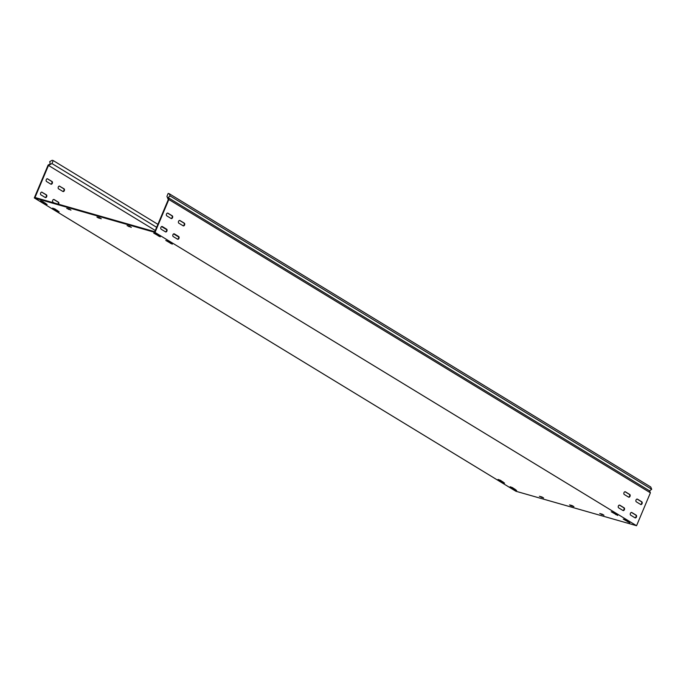 <?xml version="1.0" encoding="UTF-8"?>
<svg xmlns="http://www.w3.org/2000/svg" width="686" height="686" viewBox="0 0 686 686"><rect width="100%" height="100%" fill="white"/><g stroke="black" fill="none" stroke-linecap="round" stroke-linejoin="round"><path stroke-width="1.03" d="M160.258 236.841L153.733 233.12L156.134 233.986L160.258 236.841M504.579 483.15L498.053 479.428L500.454 480.303L504.579 483.15M516.618 490.481L510.092 486.76L512.493 487.635L516.618 490.481M617.734 515.469L611.209 511.747L613.61 512.622L617.734 515.469M59.142 211.845L52.616 208.132L55.017 208.998L59.142 211.845M47.102 204.514L40.577 200.801L42.978 201.667L47.102 204.514M172.297 244.173L165.772 240.452L168.173 241.318L172.297 244.173M629.774 522.801L623.248 519.088L625.649 519.954L629.774 522.801M47.677 178.84A1.466 0.969 105.9 0 0 47.514 178.763A1.466 0.969 105.9 0 0 46.271 179.663A1.466 0.969 105.9 0 0 46.554 181.507L50.884 184.148A1.466 0.969 105.9 0 0 51.047 184.217A1.466 0.969 105.9 0 0 52.342 183.205A1.466 0.969 105.9 0 0 52.007 181.473L47.343 178.746M59.716 186.172A1.466 0.969 105.9 0 0 59.553 186.103A1.466 0.969 105.9 0 0 58.31 186.995A1.466 0.969 105.9 0 0 58.593 188.847L62.923 191.48A1.466 0.969 105.9 0 0 63.086 191.557A1.466 0.969 105.9 0 0 64.373 190.536A1.466 0.969 105.9 0 0 64.047 188.813L59.382 186.078M636.033 499.974A1.466 0.969 -74.1 0 1 637.277 499.082A1.466 0.969 -74.1 0 1 637.44 499.151L641.77 501.792A1.466 0.969 -74.1 0 1 642.105 503.515A1.466 0.969 -74.1 0 1 640.81 504.536A1.466 0.969 -74.1 0 1 640.647 504.459L636.316 501.826A1.466 0.969 -74.1 0 1 636.033 499.974M166.518 214.006A1.466 0.969 -74.1 0 1 167.761 213.114A1.466 0.969 -74.1 0 1 167.924 213.183L172.255 215.824A1.466 0.969 -74.1 0 1 172.589 217.548A1.466 0.969 -74.1 0 1 171.294 218.568A1.466 0.969 -74.1 0 1 171.131 218.5L166.801 215.858A1.466 0.969 -74.1 0 1 166.518 214.006M178.557 221.338A1.466 0.969 -74.1 0 1 179.801 220.446A1.466 0.969 -74.1 0 1 179.964 220.515L184.294 223.156A1.466 0.969 -74.1 0 1 184.628 224.879A1.466 0.969 -74.1 0 1 183.334 225.9A1.466 0.969 -74.1 0 1 183.171 225.831L178.84 223.19A1.466 0.969 -74.1 0 1 178.557 221.338M623.994 492.642A1.466 0.969 -74.1 0 1 625.238 491.751A1.466 0.969 -74.1 0 1 625.4 491.819L629.731 494.46A1.466 0.969 -74.1 0 1 630.065 496.184A1.466 0.969 -74.1 0 1 628.77 497.204A1.466 0.969 -74.1 0 1 628.608 497.127L624.277 494.495A1.466 0.969 -74.1 0 1 623.994 492.642M58.602 204.239A1.466 0.969 105.9 0 0 58.43 202.173L54.1 199.54A1.466 0.969 105.9 0 0 53.937 199.463A1.466 0.969 105.9 0 0 52.693 200.363A1.466 0.969 105.9 0 0 52.968 202.207L54.271 203.005M172.941 234.706A1.466 0.969 -74.1 0 1 174.184 233.815A1.466 0.969 -74.1 0 1 174.347 233.883L178.677 236.524A1.466 0.969 -74.1 0 1 179.003 238.248A1.466 0.969 -74.1 0 1 177.717 239.268A1.466 0.969 -74.1 0 1 177.554 239.2L173.224 236.559A1.466 0.969 -74.1 0 1 172.941 234.706M42.06 192.209A1.466 0.969 105.9 0 0 41.897 192.131A1.466 0.969 105.9 0 0 40.654 193.032A1.466 0.969 105.9 0 0 40.937 194.875L45.267 197.517A1.466 0.969 105.9 0 0 45.43 197.585A1.466 0.969 105.9 0 0 46.717 196.573A1.466 0.969 105.9 0 0 46.391 194.841L41.726 192.106M160.901 227.375A1.466 0.969 -74.1 0 1 162.145 226.483A1.466 0.969 -74.1 0 1 162.308 226.552L166.638 229.193A1.466 0.969 -74.1 0 1 166.964 230.916A1.466 0.969 -74.1 0 1 165.678 231.937A1.466 0.969 -74.1 0 1 165.515 231.859L161.184 229.227A1.466 0.969 -74.1 0 1 160.901 227.375M630.417 513.342A1.466 0.969 -74.1 0 1 631.66 512.451A1.466 0.969 -74.1 0 1 631.823 512.519L636.154 515.16A1.466 0.969 -74.1 0 1 636.479 516.884A1.466 0.969 -74.1 0 1 635.193 517.904A1.466 0.969 -74.1 0 1 635.03 517.827L630.7 515.195A1.466 0.969 -74.1 0 1 630.417 513.342M618.378 506.011A1.466 0.969 -74.1 0 1 619.621 505.11A1.466 0.969 -74.1 0 1 619.784 505.188L624.114 507.829A1.466 0.969 -74.1 0 1 624.44 509.552A1.466 0.969 -74.1 0 1 623.154 510.564A1.466 0.969 -74.1 0 1 622.991 510.495L618.661 507.854A1.466 0.969 -74.1 0 1 618.378 506.011M169.21 193.709L650.765 487.009L651.7 489.281L170.145 195.982L169.21 193.709L168.181 193.418L166.93 196.393L168.267 199.643L154.787 231.714L34.995 197.499L48.474 165.429L155.302 230.496M168.207 199.497L168.833 199.506L155.002 232.417L34.3 197.937L48.131 165.034L50.224 163.911L49.744 161.596L52.187 160.284L53.216 160.575L51.965 163.551L156.64 227.306M168.833 199.506L650.388 492.805L636.557 525.716L515.855 491.236L34.3 197.937M637.045 499.056L641.324 501.663A1.466 0.969 -74.1 0 1 641.702 503.224A1.466 0.969 -74.1 0 1 640.587 504.424M167.53 213.089L171.809 215.696A1.466 0.969 -74.1 0 1 172.186 217.256A1.466 0.969 -74.1 0 1 171.071 218.457M179.569 220.42L183.848 223.027A1.466 0.969 -74.1 0 1 184.225 224.588A1.466 0.969 -74.1 0 1 183.111 225.788M625.006 491.725L629.285 494.332A1.466 0.969 -74.1 0 1 629.662 495.884A1.466 0.969 -74.1 0 1 628.548 497.093M173.952 233.789L178.223 236.396A1.466 0.969 -74.1 0 1 178.6 237.956A1.466 0.969 -74.1 0 1 177.494 239.157M161.913 226.457L166.184 229.064A1.466 0.969 -74.1 0 1 166.569 230.625A1.466 0.969 -74.1 0 1 165.455 231.825M631.429 512.425L635.699 515.032A1.466 0.969 -74.1 0 1 636.085 516.584A1.466 0.969 -74.1 0 1 634.97 517.793M619.389 505.093L623.66 507.691A1.466 0.969 -74.1 0 1 624.046 509.252A1.466 0.969 -74.1 0 1 622.931 510.461M47.283 178.746L51.561 181.344A1.466 0.969 -74.1 0 1 51.939 182.905A1.466 0.969 -74.1 0 1 50.824 184.114M59.322 186.078L63.592 188.676A1.466 0.969 -74.1 0 1 63.978 190.236A1.466 0.969 -74.1 0 1 62.863 191.445M53.705 199.446L57.976 202.044A1.466 0.969 -74.1 0 1 58.156 204.111M41.666 192.114L45.936 194.713A1.466 0.969 -74.1 0 1 46.314 196.273A1.466 0.969 -74.1 0 1 45.207 197.482M69.295 209.101L70.975 210.13L66.739 208.398L69.295 209.101M129.645 226.337L131.326 227.366L127.081 225.634L129.645 226.337M541.94 496.973L543.621 498.002L539.385 496.27L541.94 496.973M602.291 514.217L603.972 515.237L599.727 513.505L602.291 514.217M570.846 505.702L569.56 504.887L572.115 505.599L573.942 506.637L570.846 505.702L571.018 505.282M98.201 217.831L96.906 217.016L99.47 217.719L101.296 218.765L98.201 217.831L98.372 217.411M155.002 232.417L636.557 525.716M651.7 489.281L649.591 490.859L650.388 492.805M170.145 195.982L168.036 197.559L649.591 490.859M168.687 199.146L168.036 197.559M48.474 165.429L51.965 163.551M53.216 160.575L157.891 224.331M161.562 226.569L166.578 229.621M173.601 233.9L178.617 236.953M158.355 236.018L158.586 235.478M502.675 482.335L502.907 481.795M514.714 489.667L514.946 489.127M615.839 514.654L616.062 514.114M57.238 211.031L57.47 210.491M45.199 203.699L45.43 203.159M170.394 243.359L170.625 242.81M627.87 521.986L628.102 521.446M48.629 165.343L48.526 164.82M624.114 507.829L623.66 507.691M636.154 515.16L635.699 515.032M166.638 229.193L166.184 229.064M46.391 194.841L45.936 194.713M178.677 236.524L178.223 236.396M58.43 202.173L57.976 202.044M98.947 217.573L98.741 218.062M571.592 505.445L571.387 505.934M629.731 494.46L629.285 494.332M184.294 223.156L183.848 223.027M172.255 215.824L171.809 215.696M641.77 501.792L641.324 501.663M64.047 188.813L63.592 188.676M52.007 181.473L51.561 181.344M601.768 514.063L601.562 514.551M541.417 496.827L541.211 497.316M129.122 226.191L128.917 226.68M68.772 208.956L68.566 209.444"/></g></svg>
